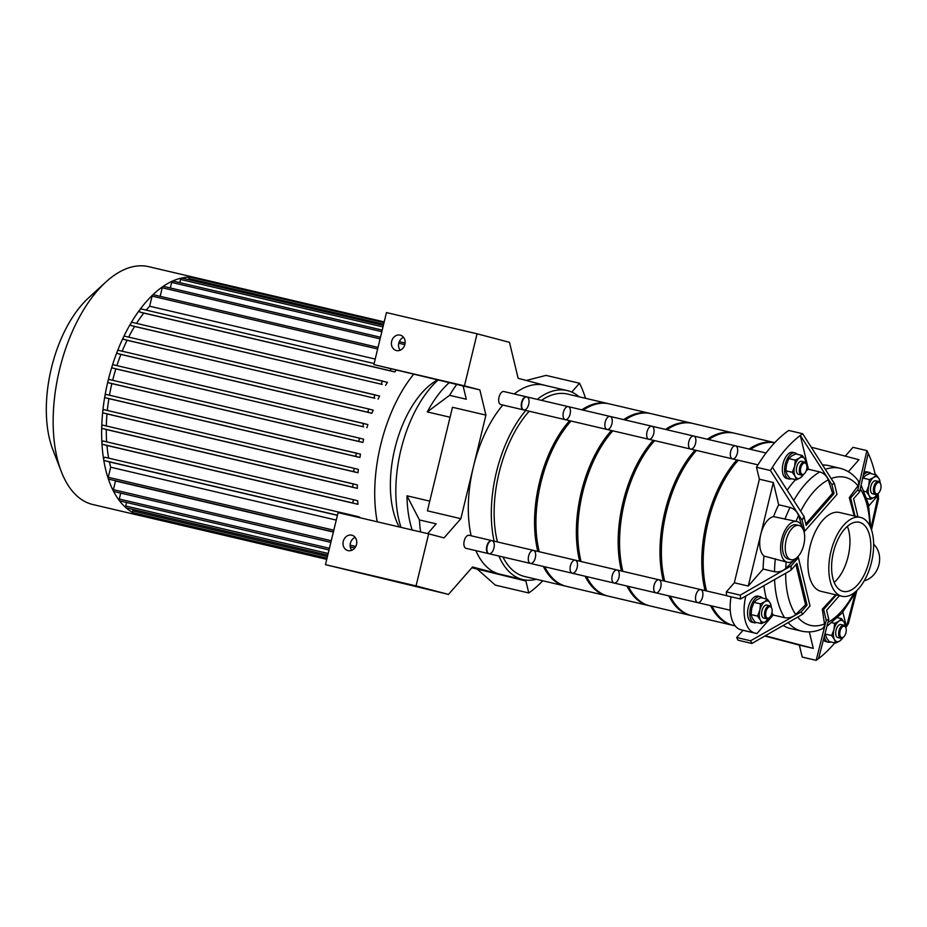 <?xml version="1.0" encoding="UTF-8"?>
<svg xmlns="http://www.w3.org/2000/svg" width="927" height="927" viewBox="0 0 927 927"><rect width="100%" height="100%" fill="white"/><g stroke="black" fill="none" stroke-linecap="round" stroke-linejoin="round"><path stroke-width="1.39" d="M803.767 544.879A17.567 9.096 -76.8 0 1 790.951 559.676A17.567 9.096 -76.8 0 1 786.096 540.487A17.567 9.096 -76.8 0 1 798.97 525.458A17.567 9.096 -76.8 0 1 803.767 544.879M790.951 559.676L788.159 559.027A17.567 9.096 -76.8 0 1 783.315 539.838A17.567 9.096 -76.8 0 1 796.177 524.809L798.97 525.458M795.98 558.378A20.915 10.834 -76.8 0 1 787.394 562.283L763.975 556.084A20.915 10.834 -76.8 0 1 760.789 534.265A20.915 10.834 -76.8 0 1 773.524 516.617L796.942 521.553A20.915 10.834 -76.8 0 1 802.898 528.865M787.394 562.283A20.915 10.834 -76.8 0 1 781.693 539.166A20.915 10.834 -76.8 0 1 796.942 521.553M816.166 660.337L826.247 620.29A71.124 36.837 103.2 0 0 828.773 619.259L818.529 658.622A125.504 65.006 -76.8 0 1 816.166 660.337L802.237 657.069L799.352 645.111L764.926 636.061M751.924 643.465A125.504 65.006 -76.8 0 1 750.615 640.789L801.055 611.971A71.124 36.837 103.2 0 0 802.817 614.137L751.924 643.465L737.985 640.198A125.504 65.006 -76.8 0 1 736.687 637.521L743.002 630.314L740.8 629.734A33.465 17.335 -76.8 0 1 731.067 596.779M740.557 599.004A125.504 65.006 -76.8 0 1 740.279 595.146L791.171 565.829A71.124 36.837 103.2 0 0 790.986 570.198L740.557 599.004L726.617 595.737A125.504 65.006 -76.8 0 1 726.339 591.878L734.323 582.782L759.375 479.213L756.49 467.254A125.504 65.006 -76.8 0 1 788.726 430.464L802.666 433.732L834.393 483.581L837 494.369L804.763 531.159L802.168 520.371L770.43 470.522A125.504 65.006 -76.8 0 1 772.423 467.266L803.999 516.432A71.124 36.837 103.2 0 0 802.168 520.371M845.273 456.119L852.967 447.335L866.907 450.603A125.504 65.006 -76.8 0 1 868.205 453.28L859.584 491.889L853.593 498.726L857.962 516.814M734.323 582.782L748.263 586.049L773.315 482.48L759.375 479.213M773.524 516.617A83.673 43.337 -76.8 0 1 778.68 504.775L773.315 482.48M802.006 526.374L798.564 515.539C797.069 511.53 794.23 508.83 790.059 507.44L778.68 504.775M856.838 590.545L848.402 623.535A125.504 65.006 -76.8 0 1 846.409 626.803L842.863 612.063M845.841 627.706A125.504 65.006 -76.8 0 0 846.409 626.803L855.609 591.669M827.058 626.223L842.029 613.06L854.682 593.952L855.134 592.075M868.773 505.91L878.275 495.064A125.504 65.006 -76.8 0 1 878.553 498.911L871.507 529.92M870.766 527.892L868.379 504.103L861.171 485.192M870.928 528.309L878.275 495.064A125.504 65.006 -76.8 0 0 878.147 493.454M848.402 471.727L858.935 459.711L811.345 447.22M854.265 515.945L849.283 497.625L858.68 484.891L858.506 481.148C853.582 474.439 847.382 470.14 839.885 468.239L828.506 465.563A83.673 43.337 -76.8 0 0 822.701 464.972M849.283 497.625L850.638 497.95L857.834 489.734L866.907 450.603M805.795 523.894L832.562 493.245L828.286 479.885C826.78 475.933 823.952 473.28 819.827 471.936L808.448 469.271L800.302 435.447A125.504 65.006 -76.8 0 1 802.666 433.732M832.562 493.245L834.033 493.581L831.867 484.612L800.302 435.447A125.504 65.006 -76.8 0 0 772.423 467.266M864.219 580.823A20.915 17.891 -75.3 0 0 878.866 565.041A20.915 17.891 -75.3 0 0 873.64 544.184M834.393 483.581A71.124 36.837 103.2 0 0 831.867 484.612M859.584 491.889A71.124 36.837 103.2 0 0 857.834 489.734M826.247 620.29L823.651 609.502L836.397 594.949M839.422 595.655L826.606 610.279L828.773 619.259M855.018 516.13L850.638 497.95M803.767 530.928L804.763 531.159M756.49 467.254L770.43 470.522M803.999 516.432L806.154 525.412L834.033 493.581M788.24 622.666A83.673 43.337 -76.8 0 0 801.693 631.16C808.75 632.701 815.76 631.832 822.724 628.552L824.74 625.493L822.295 609.19L835.656 594.775M822.295 609.19L823.651 609.502M799.352 645.111L813.292 648.379L809.317 631.901M834.798 642.874A125.504 65.006 -76.8 0 1 818.529 658.622M868.205 453.28A125.504 65.006 -76.8 0 1 875.262 474.659M813.292 648.379L765.389 635.795M787.208 490.116A83.673 43.337 -76.8 0 1 795.551 479.688M806.293 470.58A83.673 43.337 -76.8 0 1 808.448 469.271M748.263 586.049L763.13 569.062A83.673 43.337 -76.8 0 1 763.975 556.084M801.693 631.16L790.325 628.494A83.673 43.337 -76.8 0 1 783.28 625.54M763.13 569.062L774.508 571.739C778.865 572.353 782.608 571.264 785.76 568.436L794.103 560.186M841.983 596.258A40.498 20.973 -76.8 0 1 830.812 552.052A40.498 20.973 -76.8 0 1 860.476 517.405A40.498 20.973 -76.8 0 1 860.754 517.475A40.498 20.973 -76.8 0 1 871.589 561.889A40.498 20.973 -76.8 0 1 841.983 596.258L821.079 591.356A40.498 20.973 -76.8 0 1 809.897 547.15A40.498 20.973 -76.8 0 1 839.561 512.504A40.498 20.973 -76.8 0 1 839.839 512.573M791.171 565.829L798.367 557.614L810.013 605.922L802.817 614.137M801.055 611.971L807.046 605.146L796.977 563.361L790.986 570.198M743.002 630.314L756.93 633.581L773.188 615.03L784.555 617.695C788.854 618.344 792.573 617.278 795.725 614.508L805.575 604.798L807.046 605.146M736.687 637.521L750.615 640.789M797.243 557.347L798.367 557.614M726.339 591.878L740.279 595.146M805.575 604.798L795.934 564.543M756.93 633.581L754.729 633.002A33.465 17.335 -76.8 0 1 745.829 596.073L745.841 596.015M773.188 615.03A83.673 43.337 -76.8 0 1 771.924 612.886M766.432 598.969A83.673 43.337 -76.8 0 1 763.918 585.76M847.348 526.351A35.481 18.378 -76.8 0 1 834.207 582.411M859.572 522.353A35.481 18.378 -76.8 0 1 869.062 561.264A35.481 18.378 -76.8 0 1 843.13 591.38A35.481 18.378 -76.8 0 1 833.338 552.643A35.481 18.378 -76.8 0 1 859.329 522.295A35.481 18.378 -76.8 0 1 859.572 522.353M876.316 474.902L879.109 478.865A10.881 5.632 103.2 0 0 873.663 477.428A10.881 5.632 103.2 0 0 868.726 485.875L869.387 479.572L873.663 477.428L876.316 474.902L869.85 473.384L865.575 475.539L862.713 478.471M880.14 482.793A10.881 5.632 103.2 0 0 879.109 478.865L880.291 483.106M877.765 493.801L874.682 497.173A10.881 5.632 103.2 0 0 877.521 493.987M874.682 497.173L870.407 499.317L869.236 495.736A10.881 5.632 103.2 0 0 874.682 497.173M869.236 495.736L866.444 491.785L868.726 485.875A10.881 5.632 103.2 0 0 869.236 495.736M866.907 498.494L870.407 499.317M864.265 491.275L866.444 491.785M862.921 478.065L869.387 479.572M875.748 480.8A6.698 3.465 103.2 0 0 875.702 480.789A6.698 3.465 103.2 0 0 870.812 486.466A6.698 3.465 103.2 0 0 872.597 493.813A6.698 3.465 103.2 0 0 872.643 493.813L875.575 494.508A6.698 3.465 -76.8 0 1 873.721 487.196A6.698 3.465 -76.8 0 1 878.634 481.472A6.698 3.465 -76.8 0 1 878.68 481.484A6.698 3.465 -76.8 0 1 880.36 483.28A6.698 3.465 -76.8 0 1 880.499 483.685M879.178 482.457A5.852 3.036 -76.8 0 1 880.65 484.033A5.852 3.036 -76.8 0 1 878.518 493.106A5.852 3.036 -76.8 0 1 874.578 489.282A5.852 3.036 -76.8 0 1 879.178 482.457M878.228 493.349A6.698 3.465 -76.8 0 1 877.927 493.651A6.698 3.465 -76.8 0 1 875.575 494.508M863.477 475.064A13.384 6.929 -76.8 0 1 869.144 472.376A13.384 6.929 -76.8 0 1 869.236 472.399A13.384 6.929 -76.8 0 1 871.299 473.732M864.115 472.225A13.384 6.929 -76.8 0 1 866.919 471.855A13.384 6.929 -76.8 0 1 867.012 471.878M796.305 479.862L800.569 477.718A10.881 5.632 -76.8 0 1 795.123 476.281A10.881 5.632 -76.8 0 1 794.613 466.408A10.881 5.632 -76.8 0 1 799.549 457.973L795.285 460.116L794.613 466.408L792.33 472.33L795.123 476.281L796.305 479.862L789.839 478.344L787.035 474.392L785.864 470.812L786.525 464.52L788.819 458.598L791.473 456.072L795.737 453.929L802.203 455.447L799.549 457.973A10.881 5.632 -76.8 0 1 805.007 459.398A10.881 5.632 -76.8 0 1 806.026 463.338M806.177 463.639L805.007 459.398L802.203 455.447M803.408 474.531A10.881 5.632 -76.8 0 1 800.569 477.718L803.651 474.334M806.386 464.23A6.698 3.465 103.2 0 0 806.247 463.824A6.698 3.465 103.2 0 0 804.566 462.028A6.698 3.465 103.2 0 0 804.52 462.017A6.698 3.465 103.2 0 0 799.619 467.741A6.698 3.465 103.2 0 0 801.461 475.041L798.541 474.357A6.698 3.465 -76.8 0 1 798.495 474.346A6.698 3.465 -76.8 0 1 796.699 467.011A6.698 3.465 -76.8 0 1 801.588 461.322A6.698 3.465 -76.8 0 1 801.635 461.333M788.819 458.598L795.285 460.116M785.864 470.812L792.33 472.33M805.065 463.002A5.852 3.036 103.2 0 0 800.464 469.815A5.852 3.036 103.2 0 0 804.416 473.651A5.852 3.036 103.2 0 0 806.536 464.578A5.852 3.036 103.2 0 0 805.065 463.002M801.461 475.041A6.698 3.465 103.2 0 0 803.813 474.195A6.698 3.465 103.2 0 0 804.126 473.894M797.185 454.265A13.384 6.929 103.2 0 0 795.123 452.932A13.384 6.929 103.2 0 0 795.03 452.909A13.384 6.929 103.2 0 0 785.227 464.369A13.384 6.929 103.2 0 0 788.923 478.981A13.384 6.929 103.2 0 0 791.449 478.726M792.898 452.411A13.384 6.929 103.2 0 0 792.805 452.388A13.384 6.929 103.2 0 0 783.002 463.848A13.384 6.929 103.2 0 0 786.699 478.459L788.923 478.981M835.633 643.071L839.908 640.928A10.881 5.632 -76.8 0 1 834.451 639.503A10.881 5.632 -76.8 0 1 833.941 629.63L831.658 635.54L834.451 639.503L835.633 643.071L829.167 641.565L826.374 637.602L825.192 633.535M842.736 637.741A10.881 5.632 -76.8 0 1 839.908 640.928L842.991 637.556M845.505 626.861L844.335 622.62A10.881 5.632 -76.8 0 1 845.366 626.548M844.335 622.62L841.542 618.657L838.889 621.183A10.881 5.632 -76.8 0 1 844.335 622.62M838.889 621.183L834.613 623.338L833.941 629.63A10.881 5.632 -76.8 0 1 838.889 621.183M832.075 622.735L834.613 623.338M837.695 617.764L841.542 618.657M825.192 634.022L831.658 635.54M845.725 627.44A6.698 3.465 103.2 0 0 845.586 627.034A6.698 3.465 103.2 0 0 843.848 625.227A6.698 3.465 103.2 0 0 838.958 630.905A6.698 3.465 103.2 0 0 840.754 638.251A6.698 3.465 103.2 0 0 840.801 638.263L837.869 637.579A6.698 3.465 -76.8 0 1 837.823 637.567A6.698 3.465 -76.8 0 1 836.027 630.221A6.698 3.465 -76.8 0 1 840.928 624.543A6.698 3.465 -76.8 0 1 840.974 624.555M841.646 637.602A5.852 3.036 103.2 0 0 843.744 636.861A5.852 3.036 103.2 0 0 845.876 627.788A5.852 3.036 103.2 0 0 840.662 629.398A5.852 3.036 103.2 0 0 841.646 637.602M840.801 638.263A6.698 3.465 103.2 0 0 843.153 637.405A6.698 3.465 103.2 0 0 843.454 637.104M824.312 636.953A13.384 6.929 103.2 0 0 828.17 642.179A13.384 6.929 103.2 0 0 828.251 642.202A13.384 6.929 103.2 0 0 830.789 641.936M823.535 639.897A13.384 6.929 103.2 0 0 825.934 641.646A13.384 6.929 103.2 0 0 826.027 641.669L828.251 642.202M767.429 599.201L770.221 603.164A10.881 5.632 103.2 0 0 764.775 601.727A10.881 5.632 103.2 0 0 759.839 610.163A10.881 5.632 103.2 0 0 760.349 620.036L757.544 616.084L759.839 610.163L760.499 603.871L764.775 601.727L767.429 599.201L760.963 597.683L756.687 599.839L754.033 602.353L751.751 608.274L751.079 614.566L752.26 618.147L755.053 622.098L761.519 623.616L760.349 620.036A10.881 5.632 103.2 0 0 765.795 621.472A10.881 5.632 103.2 0 0 768.634 618.286M768.877 618.089L765.795 621.472L761.519 623.616M771.252 607.092A10.881 5.632 103.2 0 0 770.221 603.164L771.403 607.405M766.861 605.088A6.698 3.465 103.2 0 0 766.814 605.076A6.698 3.465 103.2 0 0 761.924 610.766A6.698 3.465 103.2 0 0 763.709 618.1A6.698 3.465 103.2 0 0 763.755 618.112L766.687 618.807A6.698 3.465 -76.8 0 1 766.641 618.796A6.698 3.465 -76.8 0 1 764.845 611.449A6.698 3.465 -76.8 0 1 769.734 605.771A6.698 3.465 -76.8 0 1 771.473 607.579A6.698 3.465 -76.8 0 1 771.612 607.985M751.079 614.566L757.544 616.084M754.033 602.353L760.499 603.871M767.533 618.135A5.852 3.036 -76.8 0 1 766.548 609.931A5.852 3.036 -76.8 0 1 771.762 608.332A5.852 3.036 -76.8 0 1 769.63 617.405A5.852 3.036 -76.8 0 1 767.533 618.135M769.34 617.649A6.698 3.465 -76.8 0 1 769.039 617.95A6.698 3.465 -76.8 0 1 766.687 618.807M756.675 622.481A13.384 6.929 -76.8 0 1 754.149 622.735A13.384 6.929 -76.8 0 1 754.057 622.712A13.384 6.929 -76.8 0 1 750.476 608.031A13.384 6.929 -76.8 0 1 760.256 596.664A13.384 6.929 -76.8 0 1 762.4 598.019M754.149 622.735L751.913 622.214A13.384 6.929 -76.8 0 1 751.82 622.191A13.384 6.929 -76.8 0 1 748.24 607.509A13.384 6.929 -76.8 0 1 758.031 596.142L760.256 596.664M526.884 396.93L503.882 391.542A6.698 3.465 103.2 0 0 499.004 397.173A6.698 3.465 103.2 0 0 500.823 404.578L523.825 409.966A6.698 3.465 103.2 0 0 528.726 404.242A6.698 3.465 103.2 0 0 526.884 396.93A6.698 3.465 103.2 0 0 521.994 402.573A6.698 3.465 103.2 0 0 523.825 409.966M492.098 540.684L469.108 535.296A6.698 3.465 103.2 0 0 464.207 540.974A6.698 3.465 103.2 0 0 466.003 548.32A6.698 3.465 103.2 0 0 466.049 548.332L489.05 553.72A6.698 3.465 103.2 0 0 493.952 547.996A6.698 3.465 103.2 0 0 492.098 540.684A6.698 3.465 103.2 0 0 487.208 546.374A6.698 3.465 103.2 0 0 489.004 553.709A6.698 3.465 103.2 0 0 489.05 553.72M343.268 541.333A7.949 6.802 104.7 0 1 351.901 535.203A7.949 6.802 104.7 0 1 356.466 544.612A7.949 6.802 104.7 0 1 347.868 550.58A7.949 6.802 104.7 0 1 343.268 541.333M355.145 537.359A7.949 6.802 -75.3 0 0 350.394 543.21A7.949 6.802 -75.3 0 0 351.75 550.279M448.483 594.416L325.47 564.659L338.065 512.619L428.656 533.848L416.061 585.899L448.483 594.416L472.503 566.988L499.201 573.998A97.057 50.267 103.2 0 0 499.873 574.161L522.863 579.56A97.057 50.267 103.2 0 0 536.374 579.282M544.508 385.25L518.147 378.32L509.468 342.318L477.057 333.801L464.462 385.852L479.838 389.885L485.922 415.111L452.469 407.277L427.417 510.835L460.858 518.68L444.033 537.892L428.656 533.848M460.858 518.68L473.384 466.895A97.057 50.267 103.2 0 0 471.136 535.771M475.864 550.626A97.057 50.267 103.2 0 0 499.201 573.998L525.899 581.009L528.772 592.967L495.331 585.122L477.382 569.213M391.657 341.287A7.949 6.802 104.7 0 1 400.302 335.145A7.949 6.802 104.7 0 1 404.856 344.566A7.949 6.802 104.7 0 1 396.258 350.522A7.949 6.802 104.7 0 1 391.657 341.287M403.546 337.312A7.949 6.802 -75.3 0 0 398.784 343.152A7.949 6.802 -75.3 0 0 400.151 350.232M456.768 384.299A125.504 65.006 103.2 0 0 449.583 395.319L466.304 399.236L463.106 385.968L373.871 364.612L386.455 312.573L477.057 333.801M502.816 405.041A97.057 50.267 103.2 0 0 473.384 466.895L485.922 415.111M579.143 396.802A97.057 50.267 103.2 0 0 567.173 390.557L544.172 385.168A97.057 50.267 103.2 0 0 514.207 393.963M463.106 385.968L479.838 389.885M464.462 385.852L373.871 364.612M416.061 585.899L325.47 564.659M427.625 533.616L436.165 523.859L419.433 519.943A125.504 65.006 103.2 0 0 420.58 531.959M419.433 519.943L406.988 495.794L429.757 501.136M585.505 398.297A125.504 65.006 103.2 0 0 579.514 383.233L571.762 392.086M579.514 383.233L546.061 375.4L526.269 380.452M471.831 567.753L525.899 581.009M528.772 592.967A125.504 65.006 103.2 0 0 542.735 580.777M412.167 529.989A97.057 50.267 -76.8 0 1 406.988 495.794M438.228 379.896A97.057 50.267 103.2 0 0 401.009 527.37M450.058 417.243L427.277 411.912A97.057 50.267 -76.8 0 1 449.375 382.515M449.583 395.319L427.277 411.912M567.173 390.557A97.057 50.267 103.2 0 0 537.197 399.352M525.818 410.429A97.057 50.267 103.2 0 0 494.126 541.159M498.865 556.026A97.057 50.267 103.2 0 0 522.863 579.56M142.225 516.096A122.167 63.268 -76.8 0 1 141.379 515.91A122.167 63.268 -76.8 0 1 107.659 382.538A122.167 63.268 -76.8 0 1 197.138 278.042A122.167 63.268 -76.8 0 1 197.972 278.251M141.379 515.91L92.874 504.543A122.167 63.268 -76.8 0 1 61.275 471.53A122.167 63.268 -76.8 0 1 105.655 282.202A122.167 63.268 -76.8 0 1 148.633 266.663L197.138 278.042M61.275 471.53L52.816 449.572A97.729 50.614 -76.8 0 1 88.32 298.112L105.655 282.202M326.756 559.352L140.545 515.702A1.669 0.869 -76.8 0 1 140.012 514.369M327.034 558.205L133.129 512.758A1.669 0.869 -76.8 0 1 132.665 510.904L133.013 509.468M327.776 555.122L126.165 507.869A1.669 0.869 -76.8 0 1 125.713 506.015L126.57 502.492M329.027 549.954L119.722 500.881A1.669 0.869 -76.8 0 1 119.27 499.039L120.695 493.118M330.858 542.376L113.847 491.507A1.669 0.869 -76.8 0 1 113.395 489.665L115.493 480.974A113.789 58.934 -76.8 0 1 115.377 480.719M333.419 531.82L108.702 479.155A1.669 0.869 -76.8 0 1 108.25 477.301L110.684 467.22A113.789 58.934 -76.8 0 1 109.409 461.913L104.206 460.545A1.669 0.869 -76.8 0 1 103.766 458.714A1.669 0.869 -76.8 0 1 104.983 457.289A1.669 0.869 -76.8 0 1 104.994 457.289L355.991 516.13M108.656 458.147A113.789 58.934 -76.8 0 1 106.941 445.481L102.468 444.3A1.669 0.869 -76.8 0 1 102.016 442.469A1.669 0.869 -76.8 0 1 103.245 441.043A1.669 0.869 -76.8 0 1 103.256 441.055L354.241 499.885A1.669 0.869 -76.8 0 1 354.265 499.885L357.683 500.789A113.789 58.934 103.2 0 0 357.961 504.323L106.941 445.481M106.651 441.843A113.789 58.934 -76.8 0 1 106.281 429.525L102.26 428.459A1.669 0.869 -76.8 0 1 101.808 426.629A1.669 0.869 -76.8 0 1 103.036 425.203A1.669 0.869 -76.8 0 1 103.048 425.215L357.347 484.914A113.789 58.934 103.2 0 0 357.301 488.355L106.281 429.525M106.327 425.98A113.789 58.934 -76.8 0 1 106.999 413.929L103.291 412.955A1.669 0.869 -76.8 0 1 102.839 411.113A1.669 0.869 -76.8 0 1 104.056 409.699A1.669 0.869 -76.8 0 1 104.067 409.699L355.064 468.529M107.335 410.464A113.789 58.934 -76.8 0 1 108.899 398.645L105.388 397.718A1.669 0.869 -76.8 0 1 104.948 395.887A1.669 0.869 -76.8 0 1 106.165 394.462A1.669 0.869 -76.8 0 1 106.176 394.462L360.476 454.172A113.789 58.934 103.2 0 0 359.908 457.474L108.899 398.645M109.467 395.238A113.789 58.934 -76.8 0 1 111.854 383.627L108.494 382.747A1.669 0.869 -76.8 0 1 108.053 380.916A1.669 0.869 -76.8 0 1 109.27 379.491A1.669 0.869 -76.8 0 1 109.282 379.502L360.279 438.332M112.665 380.29A113.789 58.934 -76.8 0 1 115.852 368.9L112.573 368.042A1.669 0.869 -76.8 0 1 112.121 366.2A1.669 0.869 -76.8 0 1 113.349 364.786A1.669 0.869 -76.8 0 1 113.361 364.786L364.357 423.616A1.669 0.869 103.2 0 0 364.369 423.627A1.669 0.869 103.2 0 0 363.141 425.041A1.669 0.869 103.2 0 0 363.593 426.872L115.852 368.9M116.895 365.609A113.789 58.934 -76.8 0 1 120.892 354.438L117.648 353.581A1.669 0.869 -76.8 0 1 117.196 351.75A1.669 0.869 -76.8 0 1 118.424 350.325A1.669 0.869 -76.8 0 1 118.436 350.336L369.433 409.166M122.19 351.217A113.789 58.934 -76.8 0 1 127.08 340.279L123.801 339.421A1.669 0.869 -76.8 0 1 123.349 337.579A1.669 0.869 -76.8 0 1 124.577 336.165A1.669 0.869 -76.8 0 1 124.589 336.165L375.586 394.995A1.669 0.869 103.2 0 0 375.597 395.006A1.669 0.869 103.2 0 0 374.369 396.42A1.669 0.869 103.2 0 0 374.821 398.262L127.08 340.279M128.656 337.115A113.789 58.934 -76.8 0 1 134.6 326.466L131.194 325.574A1.669 0.869 -76.8 0 1 130.742 323.743A1.669 0.869 -76.8 0 1 131.97 322.318A1.669 0.869 -76.8 0 1 131.982 322.318L382.967 381.159A1.669 0.869 103.2 0 0 382.978 381.159A1.669 0.869 103.2 0 0 381.762 382.584A1.669 0.869 103.2 0 0 382.202 384.415L134.6 326.466M136.524 323.384A113.789 58.934 -76.8 0 1 143.801 313.106L140.116 312.132A1.669 0.869 -76.8 0 1 139.664 310.302A1.669 0.869 -76.8 0 1 140.892 308.876A1.669 0.869 -76.8 0 1 140.904 308.876L374.126 363.546L140.892 308.876M146.199 310.128A113.789 58.934 -76.8 0 1 149.641 306.211L152.086 296.119A1.669 0.869 -76.8 0 1 153.303 294.716L378.031 347.393M160.174 296.327L162.237 287.776A1.669 0.869 -76.8 0 1 163.453 286.373L380.487 337.243M170.325 287.984L171.669 282.422A1.669 0.869 -76.8 0 1 172.885 281.008L382.225 330.082M179.757 282.619L180.522 279.456A1.669 0.869 -76.8 0 1 181.738 278.054L383.372 325.319M188.61 279.664L188.876 278.587A1.669 0.869 -76.8 0 1 190.093 277.185L384.021 322.642M197.092 278.818A1.669 0.869 -76.8 0 1 197.972 278.239L384.195 321.901M377.231 521.797A113.789 58.934 -76.8 0 1 413.732 374.16M375.203 359.073L149.641 306.211M396.304 370.07A113.789 58.934 103.2 0 0 394.809 371.936L143.801 313.106M131.97 322.318L387.474 382.341A113.789 58.934 103.2 0 0 385.62 385.308M124.577 336.165L379.63 396.061A113.789 58.934 103.2 0 0 378.1 399.12M117.648 353.581L368.668 412.422A1.669 0.869 103.2 0 1 368.216 410.591A1.669 0.869 103.2 0 1 369.444 409.166A1.669 0.869 103.2 0 0 369.444 409.166L373.164 410.151A113.789 58.934 103.2 0 0 371.912 413.28L120.892 354.438M113.349 364.786L367.88 424.543A113.789 58.934 103.2 0 0 366.86 427.741M109.27 379.491L360.29 438.332A1.669 0.869 103.2 0 0 360.29 438.332L363.662 439.224A113.789 58.934 103.2 0 0 362.874 442.469L111.854 383.627M358.019 472.77L354.299 471.785A1.669 0.869 -76.8 0 1 353.859 469.954A1.669 0.869 -76.8 0 1 355.076 468.541L358.343 469.386A113.789 58.934 103.2 0 0 358.019 472.77L106.999 413.929M355.168 516.629A1.669 0.869 -76.8 0 1 356.003 516.13L359.699 517.104A113.789 58.934 103.2 0 0 359.815 517.718M337.405 515.354L109.409 461.913M110.684 467.22L336.258 520.093M115.493 480.974L333.361 532.052M390.788 368.784A1.669 0.869 103.2 0 0 391.136 370.974L394.809 371.936M368.668 412.422L371.912 413.28M360.29 438.332A1.669 0.869 103.2 0 0 359.062 439.757A1.669 0.869 103.2 0 0 359.514 441.588L362.874 442.469M359.908 457.474L356.408 456.559A1.669 0.869 -76.8 0 1 355.956 454.728A1.669 0.869 -76.8 0 1 357.185 453.303A1.669 0.869 -76.8 0 1 357.196 453.303L106.165 394.462M355.076 468.541A1.669 0.869 -76.8 0 1 355.087 468.541L104.056 409.699M357.301 488.355L353.28 487.301A1.669 0.869 -76.8 0 1 352.828 485.47A1.669 0.869 -76.8 0 1 354.056 484.045A1.669 0.869 -76.8 0 1 354.068 484.056L103.036 425.203M357.961 504.323L353.488 503.141A1.669 0.869 -76.8 0 1 353.036 501.31A1.669 0.869 -76.8 0 1 354.253 499.885L103.245 441.043M356.003 516.13A1.669 0.869 -76.8 0 1 356.014 516.13L104.983 457.289M399.247 526.953A85.516 44.287 -76.8 0 1 395.62 445.586A85.516 44.287 -76.8 0 1 437.834 379.803M766.061 452.99L735.528 445.841A6.698 3.465 103.2 0 0 730.638 451.519A6.698 3.465 103.2 0 0 732.423 458.865A6.698 3.465 103.2 0 0 732.469 458.877A6.698 3.465 103.2 0 0 732.469 458.877A6.698 3.465 103.2 0 0 737.371 453.152A6.698 3.465 103.2 0 0 735.528 445.841A6.698 3.465 103.2 0 0 730.638 451.519A6.698 3.465 103.2 0 0 732.423 458.865L690.661 449.074A6.698 3.465 103.2 0 0 695.563 443.349A6.698 3.465 103.2 0 0 693.709 436.038A6.698 3.465 103.2 0 0 688.819 441.715A6.698 3.465 103.2 0 0 690.615 449.062A6.698 3.465 103.2 0 0 690.661 449.074L648.842 439.271A6.698 3.465 103.2 0 0 653.744 433.546A6.698 3.465 103.2 0 0 651.901 426.235A6.698 3.465 103.2 0 0 647.011 431.912A6.698 3.465 103.2 0 0 648.796 439.259A6.698 3.465 103.2 0 0 648.842 439.271L607.034 429.468A6.698 3.465 103.2 0 0 611.936 423.743A6.698 3.465 103.2 0 0 610.082 416.432A6.698 3.465 103.2 0 0 605.192 422.121A6.698 3.465 103.2 0 0 606.988 429.456A6.698 3.465 103.2 0 0 607.034 429.468L565.215 419.664A6.698 3.465 103.2 0 0 570.117 413.94A6.698 3.465 103.2 0 0 568.274 406.629A6.698 3.465 103.2 0 0 563.384 412.318A6.698 3.465 103.2 0 0 565.169 419.653A6.698 3.465 103.2 0 0 565.215 419.664L523.407 409.873A6.698 3.465 103.2 0 1 523.361 409.861A6.698 3.465 103.2 0 1 521.565 402.515A6.698 3.465 103.2 0 1 526.466 396.837L568.274 406.629A6.698 3.465 103.2 0 0 563.384 412.318A6.698 3.465 103.2 0 0 565.169 419.653A6.698 3.465 103.2 0 0 565.215 419.664M726.606 595.655L700.742 589.595A6.698 3.465 103.2 0 0 695.841 595.319A6.698 3.465 103.2 0 0 697.695 602.631A6.698 3.465 103.2 0 0 702.573 596.988A6.698 3.465 103.2 0 0 700.742 589.595A6.698 3.465 103.2 0 0 695.841 595.319A6.698 3.465 103.2 0 0 697.695 602.631L655.876 592.828A6.698 3.465 103.2 0 0 660.766 587.197A6.698 3.465 103.2 0 0 658.935 579.792A6.698 3.465 103.2 0 0 654.033 585.516A6.698 3.465 103.2 0 0 655.876 592.828L614.068 583.025A6.698 3.465 103.2 0 0 618.946 577.394A6.698 3.465 103.2 0 0 617.127 569.989A6.698 3.465 103.2 0 0 612.214 575.713A6.698 3.465 103.2 0 0 614.068 583.025L572.249 573.222A6.698 3.465 103.2 0 0 577.139 567.591A6.698 3.465 103.2 0 0 575.308 560.186A6.698 3.465 103.2 0 0 570.406 565.922A6.698 3.465 103.2 0 0 572.249 573.222L530.441 563.431A6.698 3.465 103.2 0 0 535.319 557.787A6.698 3.465 103.2 0 0 533.5 550.395A6.698 3.465 103.2 0 0 528.599 556.119A6.698 3.465 103.2 0 0 530.441 563.431L488.633 553.628A6.698 3.465 103.2 0 1 486.779 546.316A6.698 3.465 103.2 0 1 491.681 540.592L533.5 550.395A6.698 3.465 103.2 0 0 528.599 556.119A6.698 3.465 103.2 0 0 530.441 563.431M735.227 625.899L733.674 625.528A93.708 48.528 -76.8 0 1 711.971 605.98M706.513 590.951A93.708 48.528 -76.8 0 1 738.274 460.232M750.511 449.352A93.708 48.528 -76.8 0 1 774.717 442.712M706.328 590.905A92.04 47.671 -76.8 0 1 738.124 460.198M732.979 625.354A93.708 48.528 -76.8 0 1 732.284 625.204L691.855 615.725A93.708 48.528 -76.8 0 1 670.163 596.177M664.705 581.148A93.708 48.528 -76.8 0 1 696.455 450.429M708.703 439.549A93.708 48.528 -76.8 0 1 734.636 433.245L774.763 442.654A93.708 48.528 -76.8 0 0 749.12 449.027M732.284 625.204A93.708 48.528 -76.8 0 1 710.58 605.655M705.123 590.626A93.708 48.528 -76.8 0 1 736.872 459.908M664.508 581.102A92.04 47.671 -76.8 0 1 696.304 450.395M735.528 445.841L693.709 436.038A6.698 3.465 103.2 0 0 688.819 441.715A6.698 3.465 103.2 0 0 690.615 449.062A6.698 3.465 103.2 0 0 690.661 449.074M700.742 589.595L658.935 579.792A6.698 3.465 103.2 0 0 654.033 585.516A6.698 3.465 103.2 0 0 655.876 592.828M691.16 615.551A93.708 48.528 -76.8 0 1 690.464 615.401L650.047 605.934A93.708 48.528 -76.8 0 1 628.344 586.374M622.886 571.345A93.708 48.528 -76.8 0 1 654.647 440.626M666.884 429.746A93.708 48.528 -76.8 0 1 692.817 423.454L733.234 432.921A93.708 48.528 -76.8 0 1 733.883 433.083A93.708 48.528 -76.8 0 1 733.929 433.094M690.464 615.401A93.708 48.528 -76.8 0 1 668.761 595.852M663.315 580.823A93.708 48.528 -76.8 0 1 695.065 450.105M707.301 439.224A93.708 48.528 -76.8 0 1 733.234 432.921M622.701 571.299A92.04 47.671 -76.8 0 1 654.497 440.592M693.709 436.038L651.901 426.235A6.698 3.465 103.2 0 0 647.011 431.912A6.698 3.465 103.2 0 0 648.796 439.259A6.698 3.465 103.2 0 0 648.842 439.271M658.935 579.792L617.127 569.989A6.698 3.465 103.2 0 0 612.214 575.713A6.698 3.465 103.2 0 0 614.068 583.025M649.352 605.76A93.708 48.528 -76.8 0 1 648.657 605.598L608.228 596.131A93.708 48.528 -76.8 0 1 586.536 576.571M581.078 561.542A93.708 48.528 -76.8 0 1 612.828 430.835M625.076 419.943A93.708 48.528 -76.8 0 1 651.009 413.651L691.426 423.118A93.708 48.528 -76.8 0 1 692.075 423.28A93.708 48.528 -76.8 0 1 692.121 423.291M648.657 605.598A93.708 48.528 -76.8 0 1 626.953 586.049M621.496 571.02A93.708 48.528 -76.8 0 1 653.245 440.302M665.493 429.421A93.708 48.528 -76.8 0 1 691.426 423.118M580.893 561.495A92.04 47.671 -76.8 0 1 612.677 430.8M651.901 426.235L610.082 416.432A6.698 3.465 103.2 0 0 605.192 422.121A6.698 3.465 103.2 0 0 606.988 429.456A6.698 3.465 103.2 0 0 607.034 429.468M617.127 569.989L575.308 560.186A6.698 3.465 103.2 0 0 570.406 565.922A6.698 3.465 103.2 0 0 572.249 573.222M607.533 595.957A93.708 48.528 -76.8 0 1 606.837 595.806L566.42 586.327A93.708 48.528 -76.8 0 1 544.717 566.768M539.259 551.739A93.708 48.528 -76.8 0 1 571.02 421.032M583.257 410.151A93.708 48.528 -76.8 0 1 609.19 403.848L649.618 413.315A93.708 48.528 -76.8 0 1 650.256 413.477A93.708 48.528 -76.8 0 1 650.314 413.488M606.837 595.806A93.708 48.528 -76.8 0 1 585.134 576.246M579.688 561.217A93.708 48.528 -76.8 0 1 611.438 430.499M623.674 419.618A93.708 48.528 -76.8 0 1 649.618 413.315M539.074 551.692A92.04 47.671 -76.8 0 1 570.87 420.997M565.725 586.154A93.708 48.528 -76.8 0 1 565.03 586.003L524.601 576.524A93.708 48.528 -76.8 0 1 502.909 556.976M497.451 541.936A93.708 48.528 -76.8 0 1 529.201 411.229M541.449 400.348A93.708 48.528 -76.8 0 1 567.382 394.045L607.799 403.523A93.708 48.528 -76.8 0 1 608.448 403.685A93.708 48.528 -76.8 0 1 608.494 403.697M565.03 586.003A93.708 48.528 -76.8 0 1 543.326 566.443M537.869 551.414A93.708 48.528 -76.8 0 1 569.63 420.696M581.866 409.815A93.708 48.528 -76.8 0 1 607.799 403.523M784.891 519.282A83.673 43.337 -76.8 0 1 790.059 507.44M796.038 521.333A76.037 39.374 -76.8 0 1 798.564 515.539M800.685 511.183A76.037 39.374 -76.8 0 1 828.286 479.885M860.291 488.958A76.037 39.374 -76.8 0 1 869.769 525.702M785.76 568.436A76.037 39.374 -76.8 0 1 786.189 561.994M824.671 623.906A76.037 39.374 -76.8 0 1 797.73 617.139M831.264 478.552A76.037 39.374 -76.8 0 1 858.066 485.91M853.999 592.967A76.037 39.374 -76.8 0 1 828.031 622.318M793.802 500.395A83.673 43.337 -76.8 0 1 819.827 471.936M774.508 571.739A83.673 43.337 -76.8 0 1 775.343 558.749M825.459 469.329A83.673 43.337 -76.8 0 1 839.885 468.239M795.725 614.508A76.037 39.374 -76.8 0 1 785.656 573.292M740.8 629.734L754.729 633.002M784.555 617.695A83.673 43.337 -76.8 0 1 774.59 579.653M140.116 312.132L391.136 370.974M131.194 325.574L382.202 384.415M123.801 339.421L374.821 398.262M112.573 368.042L363.593 426.872M108.25 477.301L333.813 530.174M113.395 489.665L331.263 540.731M350.139 545.157L355.748 546.466M119.27 499.039L329.433 548.297M125.713 506.015L328.181 553.477M132.665 510.904L327.428 556.559M152.086 296.119L377.648 348.992M162.237 287.776L380.105 338.853M398.772 343.222L404.832 344.647M171.669 282.422L381.831 331.681M180.522 279.456L382.99 326.918M188.876 278.587L383.639 324.241M104.206 460.545L337.428 515.215M102.468 444.3L353.488 503.141M102.26 428.459L353.28 487.301M103.291 412.955L354.299 471.785M105.388 397.718L356.408 456.559M108.494 382.747L359.514 441.588M860.476 517.405L839.561 512.504M880.65 484.033L880.36 483.28M878.518 493.106L877.927 493.651M878.634 481.472L875.702 480.789M869.144 472.376L866.919 471.855M806.536 464.578L806.247 463.824M804.416 473.651L803.813 474.195M801.588 461.322L804.52 462.017M792.805 452.388L795.03 452.909M845.876 627.788L845.586 627.034M843.744 636.861L843.153 637.405M840.928 624.543L843.848 625.227M771.762 608.332L771.473 607.579M769.63 617.405L769.039 617.95M769.734 605.771L766.814 605.076M369.444 409.166L118.424 350.325M354.774 547.984L350.267 546.93M399.294 341.657L405.122 343.025M757.962 464.844L732.469 458.877M730.244 610.256L697.695 602.631M610.082 416.432L568.274 406.629M575.308 560.186L533.5 550.395"/></g></svg>
